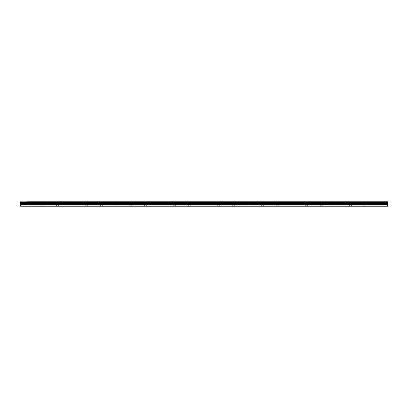 <?xml version="1.0" encoding="UTF-8"?>
<svg xmlns="http://www.w3.org/2000/svg" width="408" height="408" viewBox="0 0 408 408"><rect width="100%" height="100%" fill="white"/><g stroke="black" fill="none" stroke-linecap="round" stroke-linejoin="round"><path stroke-width="0.31" stroke-dasharray="2.04 1.53" d="M28.081 201.766L26.683 201.766L28.081 201.766M28.081 204.138L26.683 204.138L28.081 204.138M379.919 201.766L381.317 201.766L379.919 201.766M379.919 204.138L381.317 204.138L379.919 204.138M365.262 201.766L363.865 201.766L365.262 201.766M365.262 204.138L363.865 204.138L365.262 204.138M350.6 201.766L349.202 201.766L350.6 201.766M350.6 204.138L349.202 204.138L350.6 204.138M335.942 201.766L334.545 201.766L335.942 201.766M335.942 204.138L334.545 204.138L335.942 204.138M321.28 201.766L319.882 201.766L321.28 201.766M321.28 204.138L319.882 204.138L321.28 204.138M306.622 201.766L305.225 201.766L306.622 201.766M306.622 204.138L305.225 204.138L306.622 204.138M291.96 201.766L290.562 201.766L291.96 201.766M291.96 204.138L290.562 204.138L291.96 204.138M277.302 201.766L275.905 201.766L277.302 201.766M277.302 204.138L275.905 204.138L277.302 204.138M262.64 201.766L261.242 201.766L262.64 201.766M262.64 204.138L261.242 204.138L262.64 204.138M247.982 201.766L246.585 201.766L247.982 201.766M247.982 204.138L246.585 204.138L247.982 204.138M233.32 201.766L231.923 201.766L233.32 201.766M233.32 204.138L231.923 204.138L233.32 204.138M218.662 201.766L217.265 201.766L218.662 201.766M218.662 204.138L217.265 204.138L218.662 204.138M204 201.766L202.603 201.766L204 201.766M204 204.138L202.603 204.138L204 204.138M189.338 201.766L190.735 201.766L189.338 201.766M189.338 204.138L190.735 204.138L189.338 204.138M174.68 201.766L173.283 201.766L174.68 201.766M174.68 204.138L173.283 204.138L174.68 204.138M160.018 201.766L161.415 201.766L160.018 201.766M160.018 204.138L161.415 204.138L160.018 204.138M145.36 201.766L143.963 201.766L145.36 201.766M145.36 204.138L143.963 204.138L145.36 204.138M130.698 201.766L132.095 201.766L130.698 201.766M130.698 204.138L132.095 204.138L130.698 204.138M116.04 201.766L114.643 201.766L116.04 201.766M116.04 204.138L114.643 204.138L116.04 204.138M101.378 201.766L102.775 201.766L101.378 201.766M101.378 204.138L102.775 204.138L101.378 204.138M86.72 201.766L88.118 201.766L86.72 201.766M86.72 204.138L88.118 204.138L86.72 204.138M72.058 201.766L73.455 201.766L72.058 201.766M72.058 204.138L73.455 204.138L72.058 204.138M57.401 201.766L58.798 201.766L57.401 201.766M57.401 204.138L58.798 204.138L57.401 204.138M42.738 201.766L44.135 201.766L42.738 201.766M42.738 204.138L44.135 204.138L42.738 204.138M20.4 202.822L387.6 202.822L20.4 202.863L20.4 201.766M20.4 205.953L387.6 205.953L387.6 206.234L20.4 206.234L387.6 206.234L20.4 206.234L28.081 206.234L20.4 206.234L20.4 202.863M365.262 206.234L349.625 206.234L365.262 206.234M335.942 206.234L320.305 206.234L335.942 206.234M306.622 206.234L290.986 206.234L306.622 206.234M277.302 206.234L261.661 206.234L277.302 206.234M247.982 206.234L232.341 206.234L247.982 206.234M218.662 206.234L203.021 206.234L218.662 206.234M189.338 206.234L173.701 206.234L189.338 206.234M160.018 206.234L144.381 206.234L160.018 206.234M130.698 206.234L115.061 206.234L130.698 206.234M101.378 206.234L85.741 206.234L101.378 206.234M72.058 206.234L56.421 206.234L72.058 206.234M42.738 206.234L57.401 206.234L42.738 206.234M387.6 205.953L387.6 205.076L20.4 205.076M20.4 205.025L387.6 205.076M387.6 205.025L387.6 203.281L20.4 203.281M20.4 203.24L387.6 203.281M387.6 203.24L387.6 202.863M387.6 202.822L387.6 202.246L20.4 202.246M20.4 202.205L387.6 202.246M387.6 202.205L387.6 201.766M387.6 203.449L20.4 203.449M387.6 206.162L20.4 206.162L387.6 206.162M387.6 203.352L20.4 203.352M28.081 206.234L29.055 206.234L28.081 206.234M350.6 206.234L351.579 206.234L350.6 206.234M321.28 206.234L322.259 206.234L321.28 206.234M291.96 206.234L292.939 206.234L291.96 206.234M262.64 206.234L263.619 206.234L262.64 206.234M233.32 206.234L234.299 206.234L233.32 206.234M204 206.234L204.979 206.234L204 206.234M174.68 206.234L175.659 206.234L174.68 206.234M145.36 206.234L146.339 206.234L145.36 206.234M116.04 206.234L117.014 206.234L116.04 206.234M86.72 206.234L87.694 206.234L86.72 206.234M57.401 206.234L58.375 206.234L57.401 206.234M387.6 201.827L20.4 201.827M20.4 204.464L387.6 204.464M387.6 204.566L20.4 204.566M26.683 204.138L26.683 201.766M378.527 204.138L378.527 201.766M363.865 204.138L363.865 201.766M349.202 204.138L349.202 201.766M334.545 204.138L334.545 201.766M319.882 204.138L319.882 201.766M305.225 204.138L305.225 201.766M290.562 204.138L290.562 201.766M275.905 204.138L275.905 201.766M261.242 204.138L261.242 201.766M246.585 204.138L246.585 201.766M231.923 204.138L231.923 201.766M217.265 204.138L217.265 201.766M202.603 204.138L202.603 201.766M187.945 204.138L187.945 201.766M173.283 204.138L173.283 201.766M158.625 204.138L158.625 201.766M143.963 204.138L143.963 201.766M129.305 204.138L129.305 201.766M114.643 204.138L114.643 201.766M99.986 204.138L99.986 201.766M85.323 204.138L85.323 201.766M70.666 204.138L70.666 201.766M56.003 204.138L56.003 201.766M41.341 204.138L41.341 201.766M27.101 206.234L27.101 204.138M378.945 206.234L378.945 204.138M364.283 206.234L364.283 204.138M349.625 206.234L349.625 204.138M334.963 206.234L334.963 204.138M320.305 206.234L320.305 204.138M305.643 206.234L305.643 204.138M290.986 206.234L290.986 204.138M276.323 206.234L276.323 204.138M261.661 206.234L261.661 204.138M247.003 206.234L247.003 204.138M232.341 206.234L232.341 204.138M217.683 206.234L217.683 204.138M203.021 206.234L203.021 204.138M188.363 206.234L188.363 204.138M173.701 206.234L173.701 204.138M159.044 206.234L159.044 204.138M144.381 206.234L144.381 204.138M129.724 206.234L129.724 204.138M115.061 206.234L115.061 204.138M100.404 206.234L100.404 204.138M85.741 206.234L85.741 204.138M71.084 206.234L71.084 204.138M56.421 206.234L56.421 204.138M41.764 206.234L41.764 204.138M29.473 204.138L29.473 201.766M381.317 204.138L381.317 201.766M366.659 204.138L366.659 201.766M351.997 204.138L351.997 201.766M337.334 204.138L337.334 201.766M322.677 204.138L322.677 201.766M308.015 204.138L308.015 201.766M293.357 204.138L293.357 201.766M278.695 204.138L278.695 201.766M264.037 204.138L264.037 201.766M249.375 204.138L249.375 201.766M234.717 204.138L234.717 201.766M220.055 204.138L220.055 201.766M205.397 204.138L205.397 201.766M190.735 204.138L190.735 201.766M176.078 204.138L176.078 201.766M161.415 204.138L161.415 201.766M146.758 204.138L146.758 201.766M132.095 204.138L132.095 201.766M117.438 204.138L117.438 201.766M102.775 204.138L102.775 201.766M88.118 204.138L88.118 201.766M73.455 204.138L73.455 201.766M58.798 204.138L58.798 201.766M44.135 204.138L44.135 201.766M29.055 206.234L29.055 204.138M380.899 206.234L380.899 204.138M366.236 206.234L366.236 204.138M351.579 206.234L351.579 204.138M336.916 206.234L336.916 204.138M322.259 206.234L322.259 204.138M307.596 206.234L307.596 204.138M292.939 206.234L292.939 204.138M278.276 206.234L278.276 204.138M263.619 206.234L263.619 204.138M248.957 206.234L248.957 204.138M234.299 206.234L234.299 204.138M219.637 206.234L219.637 204.138M204.979 206.234L204.979 204.138M190.317 206.234L190.317 204.138M175.659 206.234L175.659 204.138M160.997 206.234L160.997 204.138M146.339 206.234L146.339 204.138M131.677 206.234L131.677 204.138M117.014 206.234L117.014 204.138M102.357 206.234L102.357 204.138M87.694 206.234L87.694 204.138M73.037 206.234L73.037 204.138M58.375 206.234L58.375 204.138M43.717 206.234L43.717 204.138"/><path stroke-width="0.61" d="M26.683 201.766L387.6 201.766L26.683 201.766M20.4 205.025L20.4 203.352L387.6 203.352L387.6 205.025L20.4 205.025L20.4 206.234L387.6 206.234L387.6 205.025M20.4 201.766L20.4 203.281L387.6 203.281L20.4 203.24M20.4 201.827L387.6 201.766M387.6 201.827L387.6 202.205L20.4 202.205M20.4 202.246L387.6 202.205M387.6 202.246L387.6 202.822L20.4 202.822M20.4 202.863L387.6 202.822M387.6 202.863L387.6 203.24M20.4 205.953L387.6 205.953M20.4 203.449L387.6 203.449M20.4 205.076L387.6 205.076M20.4 204.566L387.6 204.566M387.6 204.464L20.4 204.464"/></g></svg>
